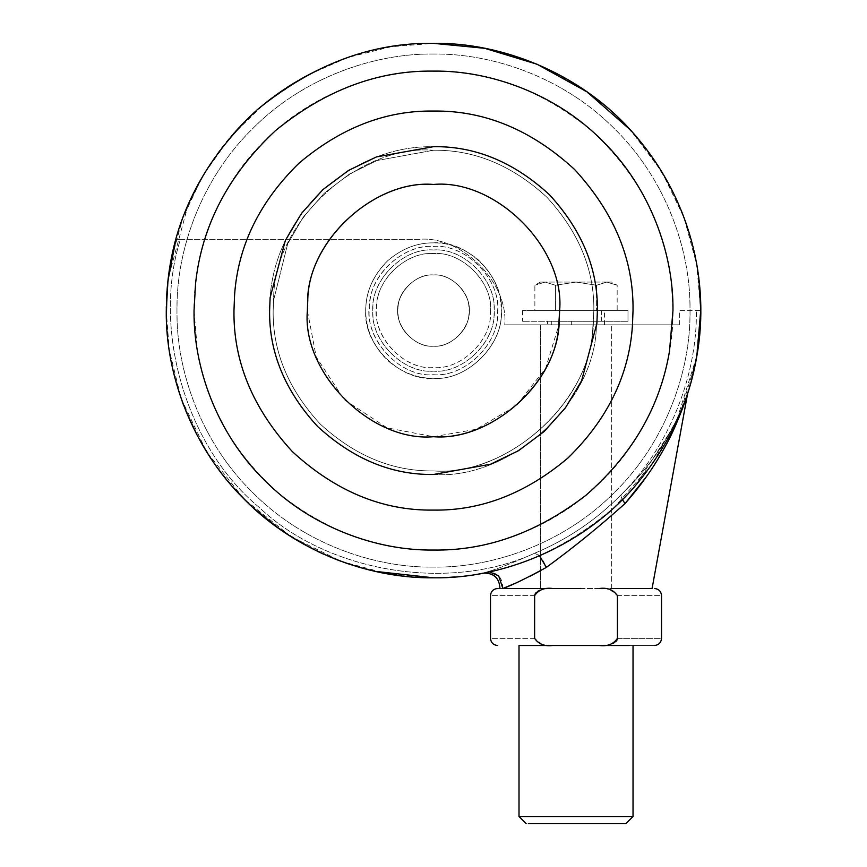 <?xml version="1.0" encoding="UTF-8"?>
<svg xmlns="http://www.w3.org/2000/svg" width="867" height="867" viewBox="0 0 867 867"><rect width="100%" height="100%" fill="white"/><g stroke="black" fill="none" stroke-linecap="round" stroke-linejoin="round"><path stroke-width="0.65" stroke-dasharray="4.33 3.25" d="M468.852 306.149L468.852 306.149C467.898 289.372 449.29 273.723 433.5 274.947C449.29 273.723 467.898 289.372 468.852 306.149C473.209 324.518 453.105 348.035 433.5 346.204C416.008 347.775 396.468 328.474 397.866 310.885C396.089 293.219 415.737 273.322 433.5 274.947C415.737 273.322 396.089 293.219 397.866 310.885C396.468 328.474 416.008 347.775 433.5 346.204C453.105 348.035 473.209 324.518 468.852 306.149M700.644 303.862C699.897 241.86 676.52 183.912 630.515 130.039L630.515 130.039C578.072 71.593 499.457 42.277 433.5 43.35L391.071 46.742L347.515 57.558L304.794 76.383L265.064 103.119L230.459 136.845L202.661 175.958L182.677 218.397L170.734 261.953M167.613 283.845L167.028 290.586M166.356 317.289C167.103 379.518 194.414 451.772 247.333 502.286C299.397 553.688 371.943 578.592 433.5 577.801C501.603 579.037 583.22 547.38 635.576 485.433L675.805 423.269L696.862 355.871M433.5 111.052C385.089 110.358 339.745 128.197 297.489 164.589C257.954 204.189 236.908 248.796 234.339 298.4L233.971 310.581C233.288 361.496 252.763 408.53 292.407 451.664C335.551 491.307 382.575 510.793 433.5 510.099C479.657 510.793 523.397 494.385 564.72 460.886C603.92 424.462 626.223 382.206 631.631 334.131L633.029 310.581C633.712 259.656 614.237 212.621 574.593 169.488C531.449 129.844 484.425 110.358 433.5 111.052C385.089 110.358 339.745 128.197 297.489 164.589C257.954 204.189 236.908 248.796 234.339 298.4L233.971 310.581C233.288 361.496 252.763 408.53 292.407 451.664C335.551 491.307 382.575 510.793 433.5 510.099C479.657 510.793 523.397 494.385 564.72 460.886C603.92 424.462 626.223 382.206 631.631 334.131L633.029 310.581C633.712 259.656 614.237 212.621 574.593 169.488C531.449 129.844 484.425 110.358 433.5 111.052C385.782 110.358 340.926 127.752 298.942 163.245C259.493 201.87 238.035 245.762 234.589 294.921L233.971 310.581C233.288 361.496 252.763 408.53 292.407 451.664C335.551 491.307 382.575 510.793 433.5 510.099C481.218 510.793 526.074 493.399 568.058 457.906C607.507 419.292 628.965 375.389 632.411 326.23L632.411 326.23M433.5 436.708L476.113 429.295L516.45 405.593L545.646 368.291L558.749 325.461L559.627 310.581C565.273 248.168 495.902 178.808 433.5 184.443C374.392 179.469 306.55 241.698 307.601 302.876L307.373 310.581C301.727 372.983 371.098 442.343 433.5 436.708C489.703 441.097 555.769 385.078 558.749 325.461L559.627 310.581C565.273 248.168 495.902 178.808 433.5 184.443C374.392 179.469 306.55 241.698 307.601 302.876L307.373 310.581C301.727 372.983 371.098 442.343 433.5 436.708C489.703 441.097 555.769 385.078 558.749 325.461L559.627 310.581C565.273 248.168 495.902 178.808 433.5 184.443C374.392 179.469 306.55 241.698 307.601 302.876L307.373 310.581C301.727 372.983 371.098 442.343 433.5 436.708C489.703 441.097 555.769 385.078 558.749 325.461L559.627 310.581C565.273 248.168 495.902 178.808 433.5 184.443C374.392 179.469 306.55 241.698 307.601 302.876L307.373 310.581C301.727 372.983 371.098 442.343 433.5 436.708C489.703 441.097 555.769 385.078 558.749 325.461C555.769 385.078 489.703 441.097 433.5 436.708L387.072 427.854L344.307 399.763L316.227 357.009L307.373 310.581L307.536 304.1M501.18 308.88C500.888 290.347 493.095 273.853 477.793 259.385L477.793 259.385C463.823 248.146 449.063 242.652 433.5 242.879C417.265 242.641 402.028 248.569 387.766 260.664C372.908 275.587 365.581 292.222 365.798 310.581C362.774 344.069 400.001 381.296 433.5 378.272C466.999 381.296 504.226 344.069 501.202 310.581C501.397 291.518 493.605 274.449 477.793 259.385C463.823 248.146 449.063 242.652 433.5 242.879C417.265 242.641 402.028 248.569 387.766 260.664C372.42 276.194 365.105 293.393 365.82 312.283C363.826 345.532 400.749 381.155 433.5 378.272C467.747 381.437 505.244 342.595 501.18 308.88M273.658 297.999L273.159 310.581C272.617 351.493 288.267 389.283 320.129 423.952C354.787 455.804 392.578 471.464 433.5 470.911C507.488 477.002 593.082 400.37 593.342 323.153L593.841 310.581C594.383 269.659 578.733 231.868 546.871 197.199C512.213 165.348 474.422 149.688 433.5 150.24C359.512 144.15 273.918 220.782 273.658 297.999L273.159 310.581C272.617 351.493 288.267 389.283 320.129 423.952C354.787 455.804 392.578 471.464 433.5 470.911C507.488 477.002 593.082 400.37 593.342 323.153L593.841 310.581C594.383 269.659 578.733 231.868 546.871 197.199C512.213 165.348 474.422 149.688 433.5 150.24C359.512 144.15 273.918 220.782 273.658 297.999M398.148 306.149L398.148 306.149C399.102 289.372 417.71 273.723 433.5 274.947C451.263 273.322 470.911 293.219 469.134 310.885C470.911 293.219 451.263 273.322 433.5 274.947C417.71 273.723 399.102 289.372 398.148 306.149C393.791 324.518 413.895 348.035 433.5 346.204C450.992 347.775 470.532 328.474 469.134 310.885C470.532 328.474 450.992 347.775 433.5 346.204C413.895 348.035 393.791 324.518 398.148 306.149M699.019 280.42C692.104 215.829 662.377 158.943 609.826 109.784C554.371 64.57 495.588 42.429 433.5 43.35C365.397 42.115 283.78 73.771 231.424 135.718L231.424 135.718C174.961 201.61 157.317 284.289 170.138 355.871C180.618 418.122 211.776 471.789 263.633 516.862C317.712 558.381 374.338 578.701 433.5 577.801C497.56 578.733 557.741 555.324 614.031 507.596C670.408 456.942 699.972 381.729 700.644 317.289L700.731 310.581L696.732 264.565L683.965 217.422L661.781 171.655L630.515 130.039M433.5 577.801C497.56 578.733 557.741 555.324 614.031 507.596L652.309 463.986L679.847 414.133L695.768 361.821L700.72 311.253M167.298 287.215L166.269 310.581L169.282 350.561M169.585 352.49L169.726 353.422M169.878 354.343L170.441 357.594M170.496 357.876L171.709 364.205M171.948 365.365L172.62 368.453M172.674 368.692L174.094 374.761M174.278 375.487L174.646 376.939M174.831 377.665L182.222 401.508M183.36 404.596L186.004 411.359M197.427 435.787L214.409 463.574M214.843 464.192L227.88 481.261M230.394 484.23L252.817 507.455M283.281 531.579L318.048 551.575M324.117 554.392L328.734 556.408M331.324 557.492L334.413 558.749M341.641 561.523L342.996 562.011M350.81 564.688L356.76 566.541M364.021 568.611L375.129 571.353M433.5 43.35C365.397 42.115 283.78 73.771 231.424 135.718L207.018 168.74L188.237 204.471L168.198 278.6M168.133 279.152L168.003 280.258M167.938 280.81L167.656 283.466M167.569 284.268L167.364 286.522M596.258 329.926L597.396 310.581C597.959 268.748 581.963 230.113 549.396 194.685C513.958 162.118 475.333 146.111 433.5 146.675C393.726 146.111 356.489 160.763 321.776 190.664C289.296 223.187 272.01 259.829 269.908 300.567L269.604 310.581C269.041 352.403 285.037 391.039 317.604 426.466C353.042 459.033 391.667 475.04 433.5 474.477C506.534 480.177 592.378 407.382 596.258 329.926L597.396 310.581C597.959 268.748 581.963 230.113 549.396 194.685C513.958 162.118 475.333 146.111 433.5 146.675C393.726 146.111 356.489 160.763 321.776 190.664C289.296 223.187 272.01 259.829 269.908 300.567L269.604 310.581C269.041 352.403 285.037 391.039 317.604 426.466C353.042 459.033 391.667 475.04 433.5 474.477C506.534 480.177 592.378 407.382 596.258 329.926M389.207 361.767C403.177 373.005 417.937 378.511 433.5 378.272C466.999 381.296 504.226 344.069 501.202 310.581C504.226 277.082 466.999 239.856 433.5 242.879C417.265 242.641 402.028 248.569 387.766 260.664L387.766 260.664C357.8 289.621 358.342 333.47 389.207 361.767C403.177 373.005 417.937 378.511 433.5 378.272C466.251 381.155 503.174 345.532 501.18 312.283C505.244 278.556 467.747 239.715 433.5 242.879C417.265 242.641 402.028 248.569 387.766 260.664C373.395 274.991 366.08 291.063 365.82 308.88C365.105 328.474 372.897 346.106 389.207 361.767M433.5 150.24L377.015 160.525L349.303 174.126L324.204 193.265L303.266 217.043L287.627 244.017L273.463 300.784L273.159 310.581C272.617 351.493 288.267 389.283 320.129 423.952C354.787 455.804 392.578 471.464 433.5 470.911C504.941 476.482 588.921 405.279 592.714 329.503L593.841 310.581C594.383 269.659 578.733 231.868 546.871 197.199C512.213 165.348 474.422 149.688 433.5 150.24L377.015 160.525L349.303 174.126L324.204 193.265L303.266 217.043L287.627 244.017L273.463 300.784L273.159 310.581C272.617 351.493 288.267 389.283 320.129 423.952C354.787 455.804 392.578 471.464 433.5 470.911C504.941 476.482 588.921 405.279 592.714 329.503L593.841 310.581C594.383 269.659 578.733 231.868 546.871 197.199C512.213 165.348 474.422 149.688 433.5 150.24M633.029 816.519L519.008 816.519M629.388 645.503L519.008 645.503M625.898 823.65L579.069 823.65M576.024 823.65L528.317 823.65M551.293 324.832L551.293 321.267L601.655 321.267L547.521 321.267L547.521 324.832L604.527 324.832L547.521 324.832M601.655 321.267L601.655 310.581C605.459 310.581 605.459 310.581 601.655 310.581C605.459 310.581 605.459 310.581 601.655 310.581L522.573 310.581L627.99 310.581L522.573 310.581L627.99 310.581L596.594 310.581L609.967 310.581L601.655 310.581L601.655 321.267L627.99 321.267L601.655 321.267M611.647 588.487L611.647 324.832L611.647 588.487L540.39 588.487L540.39 324.832L611.647 324.832L540.39 324.832L611.647 324.832L540.39 324.832L540.39 588.487L580.446 588.487M609.783 589.527L617.423 595.618L617.423 638.372C675.382 638.372 675.382 638.372 617.423 638.372L617.174 639.683M615.613 641.764L614.519 642.566M612.221 643.704L607.193 644.983L599.39 645.503L654.412 645.503L552.658 645.503M599.487 588.487L607.171 589.007M607.301 589.029L609.729 589.517M652.082 588.487L497.636 588.487L552.658 588.487L544.866 589.007L539.816 590.286M552.55 645.503L544.866 644.983M544.736 644.961L542.308 644.474M542.265 644.463L534.625 638.372L534.874 594.307M536.424 592.226L537.518 591.424M545.159 282.068C538.862 282.068 538.862 282.068 545.159 282.068C538.862 282.068 538.862 282.068 545.159 282.068L606.878 282.068C613.175 282.068 613.175 282.068 606.878 282.068C613.175 282.068 613.175 282.068 606.878 282.068L545.159 282.068L555.454 285.254L576.024 282.068L596.594 285.254L606.878 282.068L617.163 285.254L606.878 282.068L596.594 285.254L576.024 282.068L555.454 285.254L545.159 282.068L534.874 285.254L545.159 282.068M555.454 310.581L596.594 310.581L534.874 310.581L555.454 310.581L555.454 285.254L555.454 310.581M627.99 321.267L522.573 321.267L627.99 321.267L522.573 321.267L627.99 321.267L627.99 310.581L627.99 321.267M540.39 282.068L534.874 285.254L534.874 310.581M596.594 285.254L596.594 310.581L596.594 285.254M617.163 310.581L609.967 310.581L617.163 310.581L617.163 285.254L611.647 282.068M398.148 315.003C399.102 331.79 417.71 347.429 433.5 346.204C451.263 347.83 470.911 327.932 469.134 310.267C470.911 327.932 451.263 347.83 433.5 346.204C417.71 347.429 399.102 331.79 398.148 315.003L398.148 315.003C393.791 296.633 413.895 273.116 433.5 274.947C413.895 273.116 393.791 296.633 398.148 315.003M433.5 274.947C450.992 273.376 470.532 292.678 469.134 310.267C470.532 292.678 450.992 273.376 433.5 274.947C416.799 273.538 397.639 291.117 397.931 308.403C395.005 326.35 414.903 347.949 433.5 346.204C449.377 347.45 468.039 331.617 468.884 314.786C473.089 296.46 453.007 273.127 433.5 274.947C416.799 273.538 397.639 291.117 397.931 308.403C395.005 326.35 414.903 347.949 433.5 346.204C449.377 347.45 468.039 331.617 468.884 314.786C473.089 296.46 453.007 273.127 433.5 274.947M433.5 184.443C374.392 179.469 306.55 241.698 307.601 302.876M497.615 312.185C501.473 280.236 465.947 243.443 433.5 246.445C402.472 243.714 367.5 277.462 369.385 308.966C365.527 340.915 401.053 377.709 433.5 374.707C464.528 377.438 499.5 343.69 497.615 312.185M433.5 374.707C465.232 377.578 500.497 342.302 497.636 310.581C500.497 278.849 465.232 243.573 433.5 246.445C404.856 244.201 371.217 272.823 369.797 303.168C362.319 336.125 398.462 377.979 433.5 374.707M679.349 324.832L679.349 310.581L696.407 310.581C702.162 310.581 702.162 310.581 696.407 310.581C702.162 310.581 702.162 310.581 696.407 310.581L679.349 310.581L679.349 324.832L504.757 324.832L679.349 324.832M489.573 571.852L486.55 572.068C481.976 573.521 481.976 573.521 486.55 572.068C481.976 573.521 481.976 573.521 486.55 572.068C495.404 569.76 511.454 563.474 534.701 553.222C448.943 592.616 327.509 572.404 259.146 507.347C186.34 447.307 151.649 329.189 180.444 239.314C174.462 239.314 174.462 239.314 180.444 239.314C174.462 239.314 174.462 239.314 180.444 239.314L419.249 239.314C461.558 235.488 508.582 282.523 504.757 324.832C508.582 282.523 461.558 235.488 419.249 239.314L180.444 239.314C151.649 329.189 186.34 447.307 259.146 507.347C327.509 572.404 448.943 592.616 534.701 553.222C511.422 563.485 495.371 569.771 486.55 572.068C497.268 571.852 502.708 577.324 502.871 588.487C499.002 588.487 499.002 588.487 502.871 588.487C499.002 588.487 499.002 588.487 502.871 588.487M514.424 583.632L520.124 581.042M520.167 581.02L530.127 576.197M540.39 570.768L546.34 567.419C573.618 547.478 599.845 526.193 625.031 503.554C621.899 499.381 620.588 496.455 621.108 494.754C638.589 477.945 653.035 460.269 664.436 441.726C675.317 425.285 685.949 398.993 688.019 392.003C685.884 399.156 675.274 425.339 664.436 441.715C653.035 460.269 638.589 477.945 621.108 494.754C638.589 477.945 653.035 460.269 664.436 441.726C675.317 425.285 685.949 398.993 688.019 392.003C685.884 399.156 675.274 425.339 664.436 441.715C653.035 460.269 638.589 477.945 621.108 494.754C668.284 447.86 697.22 377.102 696.407 310.581C697.22 377.102 668.284 447.86 621.108 494.754C596.203 520.005 567.397 539.491 534.701 553.222C538.83 553.807 542.709 558.543 546.34 567.419M539.534 555.866L534.701 553.222C567.397 539.491 596.203 520.005 621.108 494.754L622.387 499.609M647.15 475.625L656.211 461.927M656.818 460.951L658.161 458.762M658.595 458.047L664.523 447.73M664.729 447.361L672.239 432.709M672.478 432.21L673.356 430.346M675.621 425.394L678.894 417.731M679.056 417.352L682.134 409.538M682.697 408.01L683.532 405.745M683.868 404.824L684.345 403.491M685.58 399.904L686.025 398.582M686.328 397.66L686.512 397.086M686.621 396.772L687.271 394.723M433.5 249.999C402.852 247.171 369.309 281.927 372.951 312.098C371.163 341.858 404.195 373.72 433.5 371.152C464.148 373.98 497.691 339.225 494.049 309.053C495.837 279.304 462.805 247.431 433.5 249.999C404.195 247.431 371.163 279.304 372.951 309.053C369.309 339.225 402.852 373.98 433.5 371.152C462.805 373.72 495.837 341.858 494.049 312.098C497.691 281.927 464.148 247.171 433.5 249.999M689.959 304.133C689.243 244.396 663.027 175.026 612.221 126.539C562.239 77.196 492.597 53.277 433.5 54.036C373.341 53.212 302.247 78.149 252.102 129.172C201.079 179.317 176.142 250.422 176.966 310.581L177.041 317.019C177.757 376.755 203.973 446.126 254.779 494.613C304.761 543.956 374.403 567.874 433.5 567.116C493.659 567.939 564.753 543.002 614.898 491.979C665.921 441.834 690.858 370.729 690.034 310.581L689.959 304.133M197.492 351.168C206.877 406.959 234.805 455.045 281.276 495.436C329.742 532.641 380.483 550.848 433.5 550.046C489.649 550.816 556.029 527.537 602.825 479.906C650.467 433.099 673.735 366.73 672.965 310.581L671.437 283.552C665.249 225.669 638.6 174.7 591.511 130.635C541.81 90.125 489.14 70.281 433.5 71.105C377.351 70.335 310.971 93.614 264.175 141.245C216.533 188.052 193.265 254.421 194.035 310.581L197.492 351.168M433.5 54.036C374.403 53.277 304.761 77.196 254.779 126.539C203.973 175.026 177.757 244.396 177.041 304.133L176.966 310.581C176.142 370.729 201.079 441.834 252.102 491.979C302.247 543.002 373.341 567.939 433.5 567.116C492.597 567.874 562.239 543.956 612.221 494.613C663.027 446.126 689.243 376.755 689.959 317.019L690.034 310.581C690.858 250.422 665.921 179.317 614.898 129.172C564.753 78.149 493.659 53.212 433.5 54.036M571.32 324.832L571.32 321.267M617.423 595.618C675.382 595.618 675.382 595.618 617.423 595.618M534.625 638.372C476.655 638.372 476.655 638.372 534.625 638.372M534.625 595.618C476.655 595.618 476.655 595.618 534.625 595.618M490.494 312.012C493.919 283.607 462.339 250.91 433.5 253.565C405.919 251.148 374.826 281.136 376.506 309.14C373.081 337.545 404.661 370.252 433.5 367.586C461.081 370.014 492.174 340.016 490.494 312.012M376.874 303.992C370.231 333.286 402.353 370.491 433.5 367.586C461.71 370.133 493.052 338.78 490.505 310.581C493.052 282.371 461.71 251.018 433.5 253.565C408.043 251.571 378.142 277.017 376.874 303.992M604.527 324.832L604.527 310.581M522.573 310.581L522.573 321.267M479.072 573.889L470.282 575.254M467.02 575.688L454.72 576.956M449.68 577.314L432.503 577.801L387.527 573.813L341.457 561.448L291.258 536.803L244.05 499.045L206.552 451.664L181.16 398.506L169.141 349.596L166.334 316.271M166.301 306.604L166.529 298.898M166.963 291.345L167.103 289.491M167.439 285.633L167.537 284.582M699.03 340.666L698.91 341.685M698.683 343.592L698.564 344.524M698.325 346.28L698.13 347.743M698.033 348.458L697.913 349.249M697.74 350.409L697.534 351.731M697.339 352.977L697.252 353.552M697.057 354.733L696.96 355.297M691.747 379.258L691.443 380.385M691.14 381.523L690.685 383.138M689.46 387.354L688.04 391.938"/><path stroke-width="1.3" d="M696.862 355.871C710.181 282.349 690.75 196.278 630.515 130.039C578.072 71.593 499.457 42.277 433.5 43.35C371.412 42.429 312.629 64.57 257.174 109.784C204.623 158.943 174.896 215.829 167.981 280.42L166.269 310.581C165.413 373.243 191.39 447.296 244.537 499.533C296.774 552.691 370.838 578.657 433.5 577.801C501.614 579.037 583.22 547.38 635.576 485.433C668.75 445.736 689.178 402.548 696.862 355.871L700.731 310.581L700.644 303.862M170.734 261.953L167.537 284.582M167.028 290.586L166.356 317.289M234.589 294.921L233.971 310.581C233.288 361.496 252.763 408.53 292.407 451.664C335.551 491.307 382.575 510.793 433.5 510.099C481.218 510.793 526.074 493.399 568.058 457.906C607.507 419.292 628.965 375.389 632.411 326.23L633.029 310.581C633.712 259.656 614.237 212.621 574.593 169.488C531.449 129.844 484.425 110.358 433.5 111.052C385.782 110.358 340.926 127.752 298.942 163.245C259.493 201.87 238.035 245.762 234.589 294.921M632.411 326.23L633.029 310.581C633.712 259.656 614.237 212.621 574.593 169.488C531.449 129.844 484.425 110.358 433.5 111.052M433.5 474.477L490.516 464.235L518.531 450.688L544.032 431.593L565.436 407.826L581.616 380.765L596.897 323.434L597.396 310.581C597.959 268.748 581.963 230.113 549.396 194.685C513.958 162.118 475.333 146.111 433.5 146.675L376.484 156.916L348.469 170.463L322.968 189.559L301.564 213.325L285.384 240.387L270.103 297.717L269.604 310.581C269.041 352.403 285.037 391.039 317.604 426.466C353.042 459.033 391.667 475.04 433.5 474.477L490.516 464.235L518.531 450.688L544.032 431.593L565.436 407.826L581.616 380.765L596.897 323.434L597.396 310.581C597.959 268.748 581.963 230.113 549.396 194.685C513.958 162.118 475.333 146.111 433.5 146.675L376.484 156.916L348.469 170.463L322.968 189.559L301.564 213.325L285.384 240.387L270.103 297.717L269.604 310.581C269.041 352.403 285.037 391.039 317.604 426.466C353.042 459.033 391.667 475.04 433.5 474.477M307.763 300.676L307.373 310.581C301.727 372.983 371.098 442.343 433.5 436.708C491.697 441.498 559.031 381.22 559.237 320.476L559.627 310.581C565.273 248.168 495.902 178.808 433.5 184.443C375.303 179.653 307.969 239.931 307.763 300.676L307.373 310.581C301.727 372.983 371.098 442.343 433.5 436.708C489.703 441.097 555.769 385.078 558.749 325.461L559.627 310.581C565.273 248.168 495.902 178.808 433.5 184.443C375.303 179.653 307.969 239.931 307.763 300.676M169.282 350.561L169.585 352.49M169.726 353.422L169.878 354.343M171.709 364.205L171.948 365.365M174.094 374.761L174.278 375.487M174.646 376.939L174.831 377.665M182.222 401.508L183.36 404.596M186.004 411.359L197.427 435.787M214.409 463.574L214.843 464.192M227.88 481.261L230.394 484.23M252.817 507.455L279.098 528.675M279.098 528.686L283.281 531.579M318.048 551.575L324.117 554.392M328.734 556.408L331.324 557.492M334.413 558.749L341.641 561.523M342.996 562.011L350.81 564.688M356.76 566.541L364.021 568.611M375.129 571.353L433.5 577.801M168.198 278.6L168.133 279.152M168.003 280.258L167.938 280.81M167.656 283.466L167.569 284.268M630.515 130.039L586.905 91.772L537.052 64.234L484.74 48.314L433.5 43.35M700.731 310.581L699.019 280.42M629.388 645.503L519.008 645.503L519.008 816.519L633.029 816.519L633.029 645.503M528.317 823.65L625.898 823.65L633.029 816.519M579.069 823.65L576.024 823.65M580.446 588.487L502.871 588.487L498.709 575.959L489.573 571.852M617.174 639.683L616.535 640.8M616.513 640.821L615.613 641.764M614.519 642.566L612.221 643.704M622.387 499.609L625.031 503.554C640.897 485.607 654.13 466.88 664.729 447.372C674.786 429.989 684.865 403.188 687.574 393.791C684.952 402.927 674.819 429.956 664.74 447.35C654.141 466.858 640.908 485.596 625.031 503.554C599.866 526.182 573.629 547.467 546.34 567.419C525.922 578.527 511.432 585.55 502.871 588.487L552.658 588.487C544.682 587.414 538.667 589.788 534.625 595.618L534.625 638.372C476.655 638.372 476.655 638.372 534.625 638.372C538.678 644.214 544.693 646.587 552.658 645.503L599.39 645.503C607.366 646.576 613.37 644.203 617.423 638.372L617.423 595.618C613.359 589.777 607.344 587.403 599.39 588.487L599.487 588.487M534.874 594.307L536.424 592.226M537.518 591.424L539.816 590.286M433.5 184.443C495.902 178.808 565.273 248.168 559.627 310.581L558.749 325.461L559.627 310.581C565.273 248.168 495.902 178.808 433.5 184.443C374.392 179.469 306.55 241.698 307.601 302.876L307.373 310.581C301.727 372.983 371.098 442.343 433.5 436.708M307.601 302.876L307.536 304.1M502.871 588.487L514.424 583.632M530.127 576.197L540.39 570.768M546.34 567.419L539.534 555.866M625.031 503.554L646.424 476.666M656.211 461.927L656.818 460.951M658.161 458.762L658.595 458.047M673.356 430.346L675.187 426.347M682.134 409.538L682.697 408.01M683.532 405.745L683.792 405.03M684.345 403.491L685.58 399.904M687.271 394.723L688.04 391.938M611.647 588.487L652.082 588.487L687.574 393.791M433.5 550.046C486.517 550.848 537.258 532.641 585.724 495.436C632.195 455.045 660.123 406.959 669.508 351.168L672.965 310.581C673.735 254.421 650.467 188.052 602.825 141.245C556.029 93.614 489.649 70.335 433.5 71.105C377.86 70.281 325.19 90.125 275.489 130.635C228.4 174.7 201.751 225.669 195.563 283.552L194.035 310.581C193.265 366.73 216.533 433.099 264.175 479.906C310.971 527.537 377.351 550.816 433.5 550.046M617.423 638.372C675.382 638.372 675.382 638.372 617.423 638.372M617.423 595.618C675.382 595.618 675.382 595.618 617.423 595.618M534.625 595.618C476.655 595.618 476.655 595.618 534.625 595.618M519.008 816.519L526.139 823.65M654.412 588.487C658.725 588.931 661.098 591.305 661.532 595.618L661.532 638.372C661.098 642.685 658.714 645.059 654.412 645.503M497.636 588.487C493.323 588.931 490.95 591.305 490.505 595.618L490.505 638.372C490.95 642.685 493.323 645.07 497.636 645.503M499.966 588.487C499.338 577.91 493.724 572.794 483.125 573.152L479.072 573.889M470.282 575.254L467.02 575.688M454.72 576.956L449.68 577.314M166.334 316.271L166.301 306.604M166.529 298.898L166.963 291.345M167.103 289.491L167.168 288.733M167.201 288.353L167.266 287.595M167.298 287.226L167.364 286.511M167.613 283.845L167.754 282.49M167.786 282.154L167.862 281.482M167.949 280.659L175.947 239.314M700.72 311.253L699.03 340.666M698.91 341.685L698.683 343.592M698.564 344.524L698.325 346.28M698.13 347.743L698.033 348.458M697.913 349.249L697.74 350.409M697.534 351.731L697.339 352.977M697.252 353.552L697.057 354.733M696.96 355.297L691.747 379.258M691.443 380.385L691.14 381.523M690.685 383.138L690.381 384.222M690.23 384.742L689.915 385.826M689.764 386.346L689.46 387.354"/></g></svg>

